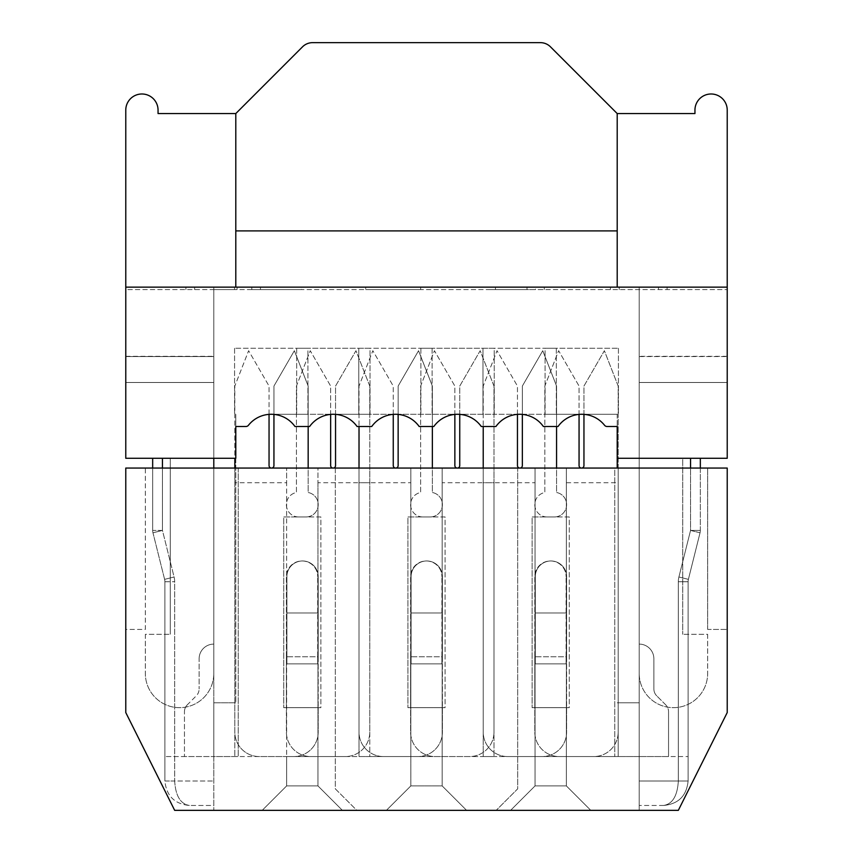 <?xml version="1.0" encoding="UTF-8"?>
<svg xmlns="http://www.w3.org/2000/svg" width="853" height="853" viewBox="0 0 853 853"><rect width="100%" height="100%" fill="white"/><g stroke="black" fill="none" stroke-linecap="round" stroke-linejoin="round"><path stroke-width="0.64" stroke-dasharray="4.26 3.2" d="M317.945 482.734L317.945 785.901L317.945 468.062L234.82 468.062L369.775 468.062L369.775 482.734L317.945 482.734L317.945 468.062L286.651 468.062L369.775 468.062L369.775 756.558L286.651 756.558L286.651 785.901L262.202 810.35L342.394 810.35L262.202 810.35L342.394 810.35L262.202 810.35L286.651 785.901L317.945 785.901L286.651 785.901L262.202 810.35L286.651 785.901L317.945 785.901L286.651 785.901L286.651 756.558L317.945 756.558L317.945 785.901L342.394 810.35L317.945 785.901L342.394 810.35L317.945 785.901L317.945 756.558L234.82 756.558L369.775 756.558L369.775 482.734M493.983 482.734L493.983 756.558L493.983 468.062L359.017 468.062L359.017 482.734L410.847 482.734L410.847 468.062L493.983 468.062L493.983 482.734L442.153 482.734L442.153 468.062L359.017 468.062L359.017 756.558L410.847 756.558L410.847 785.901L442.153 785.901L466.602 810.35L386.398 810.35L466.602 810.35L386.398 810.35L466.602 810.35L442.153 785.901L410.847 785.901L386.398 810.35L410.847 785.901L386.398 810.35L410.847 785.901L442.153 785.901L466.602 810.35L442.153 785.901L410.847 785.901L410.847 468.062L410.847 785.901L410.847 756.558L442.153 756.558L442.153 468.062L410.847 468.062L410.847 756.558L493.983 756.558L410.847 756.558L410.847 482.734M535.055 482.734L535.055 468.062L618.18 468.062L618.18 756.558L483.224 756.558L566.349 756.558L566.349 785.901L535.055 785.901L566.349 785.901L590.798 810.35L510.606 810.35L590.798 810.35L510.606 810.35L590.798 810.35L566.349 785.901L535.055 785.901L510.606 810.35L535.055 785.901L510.606 810.35L535.055 785.901L566.349 785.901L590.798 810.35L566.349 785.901L566.349 468.062L483.224 468.062L483.224 482.734L535.055 482.734L535.055 785.901L535.055 468.062L618.18 468.062L618.18 482.734L566.349 482.734L566.349 468.062L566.349 785.901L566.349 756.558L535.055 756.558L618.18 756.558L618.18 482.734M145.341 468.062L238.243 468.062L145.341 468.062L145.341 629.429L125.775 629.429L125.775 712.554L125.775 629.429L145.341 629.429L145.341 468.062M517.696 468.062L727.225 468.062L727.225 712.554L727.225 629.429L727.225 712.554L678.327 810.35L639.206 810.35L678.327 810.35L727.225 712.554L678.327 810.35L356.821 810.35L335.304 788.833L335.304 468.062L517.696 468.062L517.696 788.833L496.179 810.35L517.696 788.833L517.696 468.062M125.775 468.062L335.304 468.062L335.304 788.833L356.821 810.35L174.673 810.35L213.794 810.35L174.673 810.35L125.775 712.554L125.775 468.062M614.757 468.062L639.206 468.062L639.206 644.1A14.672 14.672 0 0 1 653.878 658.761L653.878 688.947L653.878 658.761A14.672 14.672 0 0 0 639.206 644.1L639.206 756.558L614.757 756.558L688.104 756.558L639.206 756.558L639.206 810.35L639.206 468.062L707.659 468.062L614.757 468.062L614.757 756.558L614.757 468.062M566.349 482.734L566.349 756.558L566.349 468.062L483.224 468.062L483.224 756.558L483.224 482.734M199.122 658.761A14.672 14.672 0 0 1 213.794 644.1A14.672 14.672 0 0 0 199.122 658.761L199.122 688.947L199.122 658.761M707.659 629.429L707.659 468.062L707.659 629.429L727.225 629.429L707.659 629.429M213.794 468.062L213.794 756.558L238.243 756.558L164.896 756.558L213.794 756.558L184.451 756.558L184.451 711.711L184.451 756.558L213.794 756.558L213.794 810.35L213.794 468.062L213.794 781.007L213.794 702.776L235.801 702.776L213.794 702.776L213.794 756.558L213.794 382.496L125.775 382.496L125.775 356.575L125.775 458.285L152.666 458.285L152.666 530.427L152.666 458.285L125.775 458.285L125.775 287.141L727.225 287.141L125.775 287.141L727.225 287.141L617.199 287.141L617.199 113.556L617.199 230.907L235.801 230.907L235.801 113.556L235.801 287.141L125.775 287.141L125.775 458.285L125.775 287.141L125.775 289.583L727.225 289.583L125.775 289.583L125.775 110.133A16.132 16.132 0 0 1 141.918 93.99A16.132 16.132 0 0 1 158.05 110.133L158.05 113.556L235.801 113.556L235.801 230.907M238.243 468.062L238.243 756.558L238.243 468.062M187.319 704.802A9.778 9.778 0 0 0 184.451 711.711A9.778 9.778 0 0 1 187.319 704.802L196.265 695.856A9.778 9.778 0 0 0 199.122 688.947A9.778 9.778 0 0 1 196.265 695.856L187.319 704.802M125.775 712.554L174.673 810.35L125.775 712.554M665.681 704.802L656.735 695.856L665.681 704.802A9.778 9.778 0 0 1 668.549 711.711A9.778 9.778 0 0 0 665.681 704.802M535.055 468.062L535.055 785.901L535.055 468.062M234.82 482.734L234.82 756.558L234.82 468.062L234.82 482.734L286.651 482.734L286.651 468.062L286.651 785.901L286.651 482.734M653.878 688.947A9.778 9.778 0 0 0 656.735 695.856A9.778 9.778 0 0 1 653.878 688.947M668.549 756.558L668.549 711.711L668.549 756.558L639.206 756.558L668.549 756.558M442.153 468.062L442.153 785.901L442.153 468.062M442.153 482.734L442.153 756.558L359.017 756.558L359.017 482.734M213.794 458.285L235.801 458.285L235.801 702.776L235.801 458.285L125.775 458.285L125.775 382.496L213.794 382.496L125.775 382.496L213.794 382.496L213.794 287.141L213.794 673.433L213.794 356.575L213.794 458.285L152.666 458.285L235.801 458.285L235.801 414.281L235.801 426.5L245.92 426.5A3.231 3.231 0 0 0 248.447 425.284A29.119 29.119 0 0 1 294.967 426.5L309.628 426.5A29.119 29.119 0 0 1 357.066 426.5L371.737 426.5A29.119 29.119 0 0 1 419.164 426.5L433.836 426.5A29.119 29.119 0 0 1 481.263 426.5A29.119 29.119 0 0 0 433.836 426.5L419.164 426.5A29.119 29.119 0 0 0 371.737 426.5L357.066 426.5A29.119 29.119 0 0 0 309.628 426.5L294.967 426.5A29.119 29.119 0 0 0 271.243 414.281L307.922 414.281L307.922 348.259L234.575 348.259L307.922 348.259L307.922 414.281L333.352 414.281A29.119 29.119 0 0 1 357.066 426.5L371.737 426.5A29.119 29.119 0 0 1 419.164 426.5L433.836 426.5A29.119 29.119 0 0 1 481.263 426.5L495.934 426.5A29.119 29.119 0 0 1 543.372 426.5L558.033 426.5L543.372 426.5A29.119 29.119 0 0 0 495.934 426.5A29.119 29.119 0 0 1 543.372 426.5L558.033 426.5A29.119 29.119 0 0 1 604.553 425.284A29.119 29.119 0 0 0 558.033 426.5A29.119 29.119 0 0 1 604.553 425.284A3.231 3.231 0 0 0 607.08 426.5A3.231 3.231 0 0 1 604.553 425.284A3.231 3.231 0 0 0 607.08 426.5L617.199 426.5L617.199 414.281L545.078 414.281L545.078 348.259L618.425 348.259L545.078 348.259L545.078 414.281L494.228 414.281L494.228 348.259L420.881 348.259L494.228 348.259L494.228 414.281L370.021 414.281L370.021 348.259L296.673 348.259L370.021 348.259L370.021 414.281L271.243 414.281A29.119 29.119 0 0 0 248.447 425.284A3.231 3.231 0 0 1 245.92 426.5L235.801 426.5L245.92 426.5A3.231 3.231 0 0 0 248.447 425.284A29.119 29.119 0 0 1 294.967 426.5L309.628 426.5A29.119 29.119 0 0 1 333.352 414.281L618.425 414.281L617.199 414.281L617.199 458.285L639.206 458.285L639.206 756.558L639.206 702.776L617.199 702.776L639.206 702.776L639.206 805.456L639.206 382.496L727.225 382.496L727.225 356.575L727.225 458.285L700.334 458.285L700.334 530.427A9.778 9.778 0 0 1 700.036 532.794A9.778 9.778 0 0 0 700.334 530.427L700.334 458.285L727.225 458.285L727.225 110.133A16.132 16.132 0 0 0 711.082 93.99A16.132 16.132 0 0 0 694.95 110.133L694.95 113.556L617.199 113.556L617.199 230.907M667.099 287.141L610.385 287.141L667.099 287.141L667.099 289.583M619.214 287.141L619.214 289.583L619.214 287.141L658.452 287.141L619.214 287.141L619.214 289.583L619.214 287.141M610.385 287.141L610.385 289.583L610.385 287.141M535.556 287.141L495.465 287.141L535.556 287.141L535.556 289.583L495.465 289.583L535.556 289.583M495.465 287.141L544.289 287.141L486.732 287.141L527.005 287.141L495.465 287.141L495.465 289.583L544.289 289.583L486.732 289.583L527.005 289.583L495.465 289.583L495.465 287.141M527.005 287.141L527.005 289.583L527.005 287.141M301.578 289.583L251.816 289.583L301.578 289.583L251.816 289.583L301.578 289.583L260.453 289.583L301.578 289.583L260.453 289.583L301.578 289.583L301.578 287.141L251.816 287.141L301.578 287.141L251.816 287.141L301.578 287.141L301.578 289.583M185.901 287.141L237.081 287.141L185.901 287.141L185.901 289.583L185.901 287.141M234.543 287.141L194.633 287.141L234.543 287.141L234.543 289.583L213.794 289.583L213.794 356.575L125.775 356.575L125.775 289.583L125.775 356.575L213.794 356.575L213.794 289.583L237.081 289.583L213.794 289.583L234.543 289.583L234.543 287.141M237.081 287.141L237.081 289.583L237.081 287.141M194.633 287.141L194.633 289.583L194.633 287.141M420.636 289.583L365.702 289.583L420.636 289.583L420.636 287.141L420.636 289.583M727.225 289.583L727.225 458.285L727.225 289.583M234.575 348.259L234.575 414.281L234.575 348.259M618.425 348.259L618.425 414.281L618.425 348.259M420.881 348.259L420.881 414.281L420.881 348.259M296.673 348.259L296.673 414.281L296.673 348.259M482.979 348.259L556.327 348.259L482.979 348.259L482.979 414.281L482.979 348.259M556.327 348.259L556.327 414.281L556.327 348.259M358.772 348.259L432.119 348.259L358.772 348.259L358.772 414.281L358.772 348.259M432.119 348.259L432.119 414.281L432.119 348.259M639.206 356.575L727.225 356.575L639.206 356.575L639.206 382.496L639.206 289.583L639.206 356.575M639.206 382.496L639.206 458.285L690.546 458.285L617.199 458.285L727.225 458.285L682.731 458.285L682.731 634.312L682.731 458.285L727.225 458.285L727.225 382.496L639.206 382.496L639.206 673.433L639.206 287.141L727.225 287.141L639.206 287.141L639.206 382.496L727.225 382.496L639.206 382.496M700.334 468.062L700.334 530.427L690.546 530.427L678.913 576.991L690.546 530.427L700.334 530.427A9.778 9.778 0 0 1 700.036 532.794L688.392 579.358L678.913 576.991A19.555 19.555 0 0 0 678.327 581.735A19.555 19.555 0 0 1 678.913 576.991L688.392 579.358A9.778 9.778 0 0 0 688.104 581.735L678.327 581.735L678.327 781.007L639.206 781.007L678.327 781.007L678.327 581.735L688.104 581.735L688.104 781.007L678.327 781.007C677.442 795.828 672.548 803.984 663.655 805.456C672.548 803.984 677.442 795.828 678.327 781.007L688.104 781.007C686.622 795.828 678.476 803.984 663.655 805.456C678.476 803.984 686.622 795.828 688.104 781.007L688.104 581.735A9.778 9.778 0 0 1 688.392 579.358L700.036 532.794L688.392 579.358A9.778 9.778 0 0 0 688.104 581.735L688.104 756.558L688.104 581.735A9.778 9.778 0 0 1 688.392 579.358L700.036 532.794A9.778 9.778 0 0 0 700.334 530.427L700.334 458.285L690.546 458.285L700.334 458.285M617.199 468.062L617.199 458.285M164.608 579.358L152.964 532.794A9.778 9.778 0 0 1 152.666 530.427A9.778 9.778 0 0 0 152.964 532.794L164.608 579.358A9.778 9.778 0 0 1 164.896 581.735A9.778 9.778 0 0 0 164.608 579.358L174.087 576.991L164.608 579.358L152.964 532.794L164.608 579.358A9.778 9.778 0 0 1 164.896 581.735L164.896 781.007C166.378 795.828 174.524 803.984 189.345 805.456L213.794 805.456L213.794 781.007L213.794 805.456L189.345 805.456C174.524 803.984 166.378 795.828 164.896 781.007L174.673 781.007C175.558 795.828 180.452 803.984 189.345 805.456C180.452 803.984 175.558 795.828 174.673 781.007L213.794 781.007L164.896 781.007L164.896 581.735A9.778 9.778 0 0 0 164.608 579.358M152.666 458.285L152.666 530.427A9.778 9.778 0 0 0 152.964 532.794A9.778 9.778 0 0 1 152.666 530.427L162.454 530.427L174.087 576.991A19.555 19.555 0 0 1 174.673 581.735L174.673 781.007L174.673 581.735A19.555 19.555 0 0 0 174.087 576.991L162.454 530.427L152.666 530.427L152.666 468.062M663.655 805.456L639.206 805.456L663.655 805.456M607.08 426.5L617.199 426.5L607.08 426.5M544.289 287.141L544.289 289.583M658.452 287.141L658.452 289.583M301.578 287.141L260.453 287.141L301.578 287.141M420.636 287.141L365.702 287.141L365.702 289.583L365.702 287.141L420.636 287.141M170.269 458.285L170.269 634.312L170.269 458.285L125.775 458.285L170.269 458.285M235.801 113.556L302.548 46.808A14.181 14.181 0 0 1 312.571 42.65L540.429 42.65A14.181 14.181 0 0 1 550.452 46.808L617.199 113.556M213.794 673.433A34.227 34.227 0 0 1 179.567 707.659A34.227 34.227 0 0 1 145.341 673.433A34.227 34.227 0 0 0 179.567 707.659A34.227 34.227 0 0 0 213.794 673.433M145.341 634.312L145.341 673.433L145.341 634.312L170.269 634.312L145.341 634.312M213.794 287.141L125.775 287.141L213.794 287.141M727.225 356.33L639.206 356.33L727.225 356.33M707.659 634.312L707.659 673.433L707.659 634.312L682.731 634.312L707.659 634.312M639.206 673.433A34.227 34.227 0 0 0 673.433 707.659A34.227 34.227 0 0 0 707.659 673.433A34.227 34.227 0 0 1 673.433 707.659A34.227 34.227 0 0 1 639.206 673.433M125.775 356.33L213.794 356.33L125.775 356.33M335.549 414.355L335.549 386.068L355.968 350.711L369.775 386.068L369.775 732.109A24.449 24.449 0 0 1 345.326 756.558L310.855 756.558A24.449 24.449 0 0 1 286.405 732.109L286.405 707.659L320.877 707.659L320.877 516.961L298.635 516.961A12.219 12.219 0 0 1 286.405 504.741L286.405 504.539A12.219 12.219 0 0 1 296.428 492.512L296.428 386.068L310.247 350.711L330.655 386.068L330.655 414.398M286.405 656.767L286.405 707.659L320.877 707.659L320.877 516.961L298.635 516.961A12.219 12.219 0 0 1 286.405 504.741L286.405 504.539A12.219 12.219 0 0 1 296.428 492.512L296.428 386.068L310.247 350.711L330.655 386.068L330.655 465.621A2.442 2.442 0 0 0 333.107 468.062A2.442 2.442 0 0 0 335.549 465.621L335.549 386.068L355.968 350.711L369.775 386.068L369.775 732.109A24.449 24.449 0 0 1 345.326 756.558L310.855 756.558A24.449 24.449 0 0 1 286.405 732.109L286.405 576.617A15.653 15.653 0 0 1 302.058 560.965A15.653 15.653 0 0 1 317.7 576.617A15.653 15.653 0 0 0 302.058 560.965A15.653 15.653 0 0 0 286.405 576.617L286.405 612.976L317.7 612.976L317.7 576.617L317.7 612.976L286.405 612.976L286.405 656.767L317.7 656.767L317.7 612.976L317.7 663.869L286.405 663.869M317.7 656.767L317.7 663.869M459.746 414.355L459.746 386.068L480.164 350.711L493.983 386.068L493.983 732.109A24.449 24.449 0 0 1 469.534 756.558L435.062 756.558A24.449 24.449 0 0 1 410.613 732.109L410.613 707.659L445.085 707.659L445.085 516.961L422.832 516.961A12.219 12.219 0 0 1 410.613 504.741L410.613 504.539A12.219 12.219 0 0 1 420.636 492.512L420.636 386.068L434.444 350.711L454.862 386.068L454.862 414.398M410.613 656.767L410.613 707.659L445.085 707.659L445.085 516.961L422.832 516.961A12.219 12.219 0 0 1 410.613 504.741L410.613 504.539A12.219 12.219 0 0 1 420.636 492.512L420.636 386.068L434.444 350.711L454.862 386.068L454.862 465.621A2.442 2.442 0 0 0 457.304 468.062A2.442 2.442 0 0 0 459.746 465.621L459.746 386.068L480.164 350.711L493.983 386.068L493.983 732.109A24.449 24.449 0 0 1 469.534 756.558L435.062 756.558A24.449 24.449 0 0 1 410.613 732.109L410.613 576.617A15.653 15.653 0 0 1 426.255 560.965A15.653 15.653 0 0 1 441.907 576.617A15.653 15.653 0 0 0 426.255 560.965A15.653 15.653 0 0 0 410.613 576.617L410.613 612.976L441.907 612.976L441.907 576.617L441.907 612.976L410.613 612.976L410.613 656.767L441.907 656.767L441.907 612.976L441.907 663.869L410.613 663.869M441.907 656.767L441.907 663.869M583.953 414.355L583.953 386.068L604.372 350.711L618.18 386.068L618.18 732.109A24.449 24.449 0 0 1 593.731 756.558L559.259 756.558A24.449 24.449 0 0 1 534.81 732.109L534.81 707.659L569.282 707.659L569.282 516.961L547.029 516.961A12.219 12.219 0 0 1 534.81 504.741L534.81 504.539A12.219 12.219 0 0 1 544.832 492.512L544.832 386.068L558.64 350.711L579.059 386.068L579.059 414.398M534.81 656.767L534.81 707.659L569.282 707.659L569.282 516.961L547.029 516.961A12.219 12.219 0 0 1 534.81 504.741L534.81 504.539A12.219 12.219 0 0 1 544.832 492.512L544.832 386.068L558.64 350.711L579.059 386.068L579.059 465.621A2.442 2.442 0 0 0 581.511 468.062A2.442 2.442 0 0 0 583.953 465.621L583.953 386.068L604.372 350.711L618.18 386.068L618.18 732.109A24.449 24.449 0 0 1 593.731 756.558L559.259 756.558A24.449 24.449 0 0 1 534.81 732.109L534.81 576.617A15.653 15.653 0 0 1 550.452 560.965A15.653 15.653 0 0 1 566.104 576.617A15.653 15.653 0 0 0 550.452 560.965A15.653 15.653 0 0 0 534.81 576.617L534.81 612.976L566.104 612.976L566.104 576.617L566.104 612.976L534.81 612.976L534.81 656.767L566.104 656.767L566.104 612.976L566.104 663.869L534.81 663.869M566.104 656.767L566.104 663.869M483.224 468.062L483.224 732.109A24.449 24.449 0 0 0 507.674 756.558L542.145 756.558A24.449 24.449 0 0 0 566.595 732.109L566.595 707.659L532.123 707.659L532.123 516.961L554.365 516.961A12.219 12.219 0 0 0 566.595 504.741L566.595 504.539A12.219 12.219 0 0 0 556.572 492.512L556.572 386.068L542.753 350.711L522.345 386.068L522.345 465.621A2.442 2.442 0 0 1 519.893 468.062A2.442 2.442 0 0 1 517.451 465.621L517.451 386.068L497.032 350.711L483.224 386.068L483.224 732.109A24.449 24.449 0 0 0 507.674 756.558L542.145 756.558A24.449 24.449 0 0 0 566.595 732.109L566.595 576.617A15.653 15.653 0 0 0 550.942 560.965A15.653 15.653 0 0 0 535.3 576.617A15.653 15.653 0 0 1 550.942 560.965A15.653 15.653 0 0 1 566.595 576.617L566.595 612.976L535.3 612.976L535.3 576.617L535.3 612.976L566.595 612.976L566.595 656.767L535.3 656.767L535.3 612.976L535.3 663.869L566.595 663.869M566.595 656.767L566.595 707.659L532.123 707.659L532.123 516.961L554.365 516.961A12.219 12.219 0 0 0 566.595 504.741L566.595 504.539A12.219 12.219 0 0 0 556.572 492.512L556.572 468.062M535.3 656.767L535.3 663.869M556.572 426.5L556.572 386.068L542.753 350.711L522.345 386.068L522.345 414.398M517.451 414.355L517.451 386.068L497.032 350.711L483.224 386.068L483.224 426.5M359.017 468.062L359.017 732.109A24.449 24.449 0 0 0 383.466 756.558L417.938 756.558A24.449 24.449 0 0 0 442.387 732.109L442.387 707.659L407.915 707.659L407.915 516.961L430.168 516.961A12.219 12.219 0 0 0 442.387 504.741L442.387 504.539A12.219 12.219 0 0 0 432.364 492.512L432.364 386.068L418.556 350.711L398.138 386.068L398.138 465.621A2.442 2.442 0 0 1 395.696 468.062A2.442 2.442 0 0 1 393.254 465.621L393.254 386.068L372.836 350.711L359.017 386.068L359.017 732.109A24.449 24.449 0 0 0 383.466 756.558L417.938 756.558A24.449 24.449 0 0 0 442.387 732.109L442.387 576.617A15.653 15.653 0 0 0 426.745 560.965A15.653 15.653 0 0 0 411.093 576.617A15.653 15.653 0 0 1 426.745 560.965A15.653 15.653 0 0 1 442.387 576.617L442.387 612.976L411.093 612.976L411.093 576.617L411.093 612.976L442.387 612.976L442.387 656.767L411.093 656.767L411.093 612.976L411.093 663.869L442.387 663.869M442.387 656.767L442.387 707.659L407.915 707.659L407.915 516.961L430.168 516.961A12.219 12.219 0 0 0 442.387 504.741L442.387 504.539A12.219 12.219 0 0 0 432.364 492.512L432.364 468.062M411.093 656.767L411.093 663.869M432.364 426.5L432.364 386.068L418.556 350.711L398.138 386.068L398.138 414.398M393.254 414.355L393.254 386.068L372.836 350.711L359.017 386.068L359.017 426.5M234.82 468.062L234.82 732.109A24.449 24.449 0 0 0 259.269 756.558L293.741 756.558A24.449 24.449 0 0 0 318.19 732.109L318.19 707.659L283.718 707.659L283.718 516.961L305.971 516.961A12.219 12.219 0 0 0 318.19 504.741L318.19 504.539A12.219 12.219 0 0 0 308.168 492.512L308.168 386.068L294.36 350.711L273.941 386.068L273.941 465.621A2.442 2.442 0 0 1 271.489 468.062A2.442 2.442 0 0 1 269.047 465.621L269.047 386.068L248.628 350.711L234.82 386.068L234.82 732.109A24.449 24.449 0 0 0 259.269 756.558L293.741 756.558A24.449 24.449 0 0 0 318.19 732.109L318.19 576.617A15.653 15.653 0 0 0 302.548 560.965A15.653 15.653 0 0 0 286.896 576.617A15.653 15.653 0 0 1 302.548 560.965A15.653 15.653 0 0 1 318.19 576.617L318.19 612.976L286.896 612.976L286.896 576.617L286.896 612.976L318.19 612.976L318.19 656.767L286.896 656.767L286.896 612.976L286.896 663.869L318.19 663.869M318.19 656.767L318.19 707.659L283.718 707.659L283.718 516.961L305.971 516.961A12.219 12.219 0 0 0 318.19 504.741L318.19 504.539A12.219 12.219 0 0 0 308.168 492.512L308.168 468.062M286.896 656.767L286.896 663.869M308.168 426.5L308.168 386.068L294.36 350.711L273.941 386.068L273.941 414.398M269.047 414.355L269.047 386.068L248.628 350.711L234.82 386.068L234.82 458.285M700.334 530.427A9.778 9.778 0 0 1 700.036 532.794L690.546 530.427L690.546 458.285M162.454 458.285L162.454 530.427L152.964 532.794L162.454 530.427L162.454 468.062M700.036 532.794L690.546 530.427L690.546 468.062M164.896 581.735L174.673 581.735L164.896 581.735M251.816 287.141L251.816 289.583M260.453 287.141L260.453 289.583"/><path stroke-width="1.28" d="M727.225 468.062L125.775 468.062L125.775 712.554L174.673 810.35L678.327 810.35L727.225 712.554L727.225 468.062M617.199 468.062L617.199 426.5L607.08 426.5A3.231 3.231 0 0 1 604.553 425.284A29.119 29.119 0 0 0 558.033 426.5L543.372 426.5A29.119 29.119 0 0 0 495.934 426.5L481.263 426.5A29.119 29.119 0 0 0 433.836 426.5L419.164 426.5A29.119 29.119 0 0 0 371.737 426.5L357.066 426.5A29.119 29.119 0 0 0 309.628 426.5L294.967 426.5A29.119 29.119 0 0 0 248.447 425.284A3.231 3.231 0 0 1 245.92 426.5L235.801 426.5L235.801 458.285L125.775 458.285L125.775 110.133A16.132 16.132 0 0 1 141.918 93.99A16.132 16.132 0 0 1 158.05 110.133L158.05 113.556L235.801 113.556L235.801 287.141L125.775 287.141L727.225 287.141L617.199 287.141L617.199 113.556L550.452 46.808A14.181 14.181 0 0 0 540.429 42.65L312.571 42.65A14.181 14.181 0 0 0 302.548 46.808L235.801 113.556M617.199 458.285L727.225 458.285L727.225 110.133A16.132 16.132 0 0 0 711.082 93.99A16.132 16.132 0 0 0 694.95 110.133L694.95 113.556L617.199 113.556M213.794 468.062L213.794 458.285M152.666 458.285L152.666 468.062M700.334 468.062L700.334 458.285M617.199 230.907L235.801 230.907M335.549 414.355L335.549 465.621A2.442 2.442 0 0 1 333.107 468.062A2.442 2.442 0 0 1 330.655 465.621L330.655 414.398M459.746 414.355L459.746 465.621A2.442 2.442 0 0 1 457.304 468.062A2.442 2.442 0 0 1 454.862 465.621L454.862 414.398M583.953 414.355L583.953 465.621A2.442 2.442 0 0 1 581.511 468.062A2.442 2.442 0 0 1 579.059 465.621L579.059 414.398M556.572 468.062L556.572 426.5M483.224 426.5L483.224 468.062M517.451 414.355L517.451 465.621A2.442 2.442 0 0 0 519.893 468.062A2.442 2.442 0 0 0 522.345 465.621L522.345 414.398M432.364 468.062L432.364 426.5M359.017 426.5L359.017 468.062M393.254 414.355L393.254 465.621A2.442 2.442 0 0 0 395.696 468.062A2.442 2.442 0 0 0 398.138 465.621L398.138 414.398M308.168 468.062L308.168 426.5M234.82 458.285L234.82 468.062M269.047 414.355L269.047 465.621A2.442 2.442 0 0 0 271.489 468.062A2.442 2.442 0 0 0 273.941 465.621L273.941 414.398M162.454 458.285L162.454 468.062M690.546 468.062L690.546 458.285"/></g></svg>
